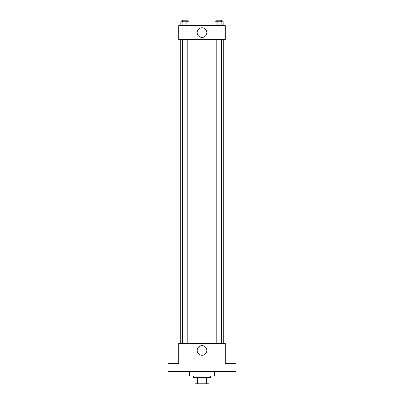 <?xml version="1.0" encoding="UTF-8"?>
<svg xmlns="http://www.w3.org/2000/svg" width="404" height="404" viewBox="0 0 404 404"><rect width="100%" height="100%" fill="white"/><g stroke="black" fill="none" stroke-linecap="round" stroke-linejoin="round"><path stroke-width="0.61" d="M206.55 377.599L206.55 383.8L195.021 383.8L195.021 377.599M206.55 383.8L208.979 383.8L208.979 377.599L208.979 383.8M210.529 376.048L210.529 377.599L193.471 377.599L193.471 376.048M197.45 377.599L197.45 383.8M189.597 371.397L189.597 376.048L214.403 376.048L214.403 371.397M236.113 371.397L167.887 371.397L167.887 363.645L178.74 363.645L178.74 343.486L225.26 343.486L225.26 363.645L236.113 363.645L236.113 371.397M206.828 350.465A4.828 4.828 0 0 1 199.586 354.646A4.828 4.828 0 0 1 199.586 346.284A4.828 4.828 0 0 1 206.828 350.465M223.71 39.582L223.71 343.486M216.791 343.486L216.791 39.582M187.209 39.582L187.209 343.486M225.26 39.582L178.74 39.582L178.74 25.629L225.26 25.629L225.26 39.582M206.828 32.603A4.828 4.828 0 0 1 199.586 36.784A4.828 4.828 0 0 1 199.586 28.421A4.828 4.828 0 0 1 206.828 32.603M223.144 25.629L223.144 21.75L215.09 21.75L215.09 25.629M221.134 21.75L221.134 25.629M217.105 21.75L217.105 25.629M216.791 21.75L216.791 20.2L221.442 20.2L221.442 21.75M188.91 25.629L188.91 21.75L180.856 21.75L180.856 25.629M186.895 21.75L186.895 25.629M182.866 21.75L182.866 25.629M182.558 21.75L182.558 20.2L187.209 20.2L187.209 21.75M180.29 39.582L180.29 343.486M221.442 343.486L221.442 39.582M182.558 39.582L182.558 343.486"/></g></svg>
